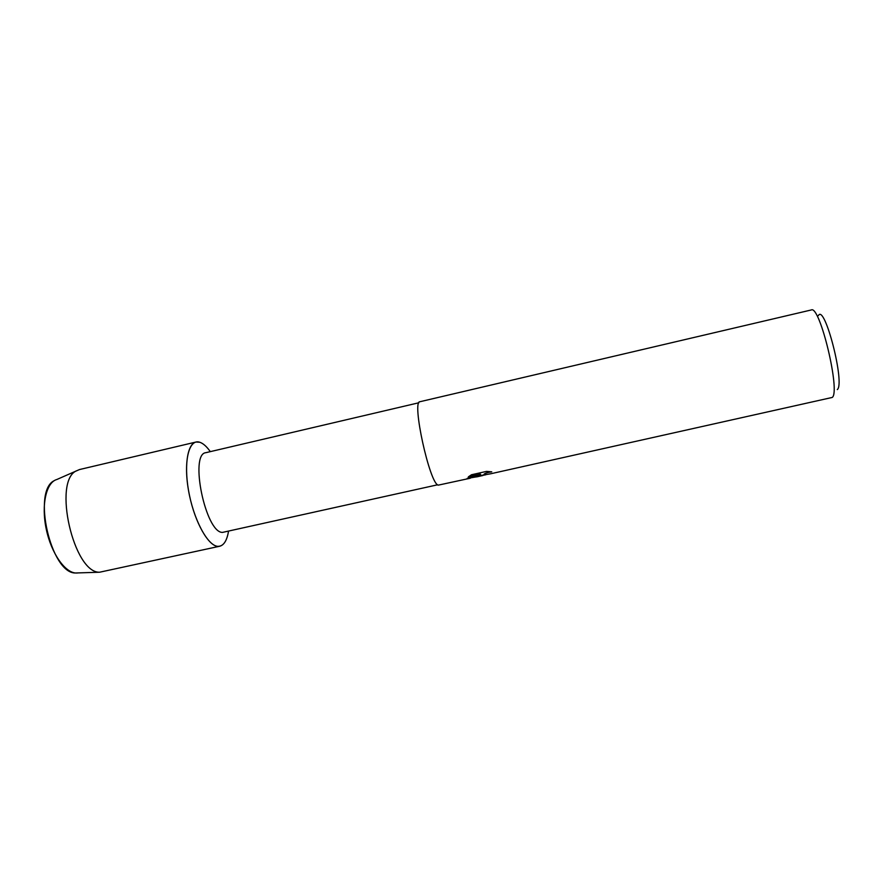 <?xml version="1.0" encoding="UTF-8"?>
<svg xmlns="http://www.w3.org/2000/svg" width="883" height="883" viewBox="0 0 883 883"><rect width="100%" height="100%" fill="white"/><g stroke="black" fill="none" stroke-linecap="round" stroke-linejoin="round"><path stroke-width="1.32" d="M78.179 572.912L76.346 573.034C65.154 573.111 51.203 553.266 46.214 528.961C41.104 504.679 46.28 482.372 56.832 479.502L79.47 469.557L195.971 442.041L199.701 442.228C203.145 443.354 206.677 446.489 210.297 451.643C206.677 446.489 203.145 443.354 199.701 442.228C189.139 438.564 183.333 460.562 188.421 489.922C193.366 519.248 207.671 545.948 217.825 546.345C208.333 545.882 195.121 522.758 189.459 495.319C183.675 467.891 187.008 443.818 195.971 442.041M437.637 484.789L222.494 532.405C205.584 532.913 189.216 453.774 205.916 452.67L418.884 402.758M470.363 478.211L438.222 485.153C429.613 483.707 411.478 400.727 419.944 401.721L811.311 309.955C819.843 304.79 840.759 392.019 832.227 397.449L490.749 473.763L484.193 474.922L483.994 474.237C485.275 473.133 487.758 472.317 491.445 471.787M485.727 474.8L480.186 475.816L480.01 474.966L475.749 477.019M468.851 478.63L467.217 478.332L480.484 474.16L468.354 476.864L471.511 474.745L486.555 471.39L491.765 471.842C487.946 472.339 485.363 473.167 484.005 474.314M837.305 389.591C845.285 383.73 824.678 303.399 818.409 315.562M467.217 478.431L476.665 476.809L480.01 474.966M468.476 476.754L480.484 474.16M479.8 475.484L485.584 474.822M228.509 531.356C226.776 541.456 223.211 546.445 217.825 546.345L219.779 546.224C224.127 545.032 227.041 540.076 228.509 531.356M77.373 573.001L75.519 572.99C50.883 573.795 31.865 490.562 54.404 480.584M219.779 546.224L99.569 572.228C73.609 573.133 52.616 481.279 76.402 470.827M476.688 476.886L482.846 475.518M75.519 572.99L99.569 572.228"/></g></svg>
